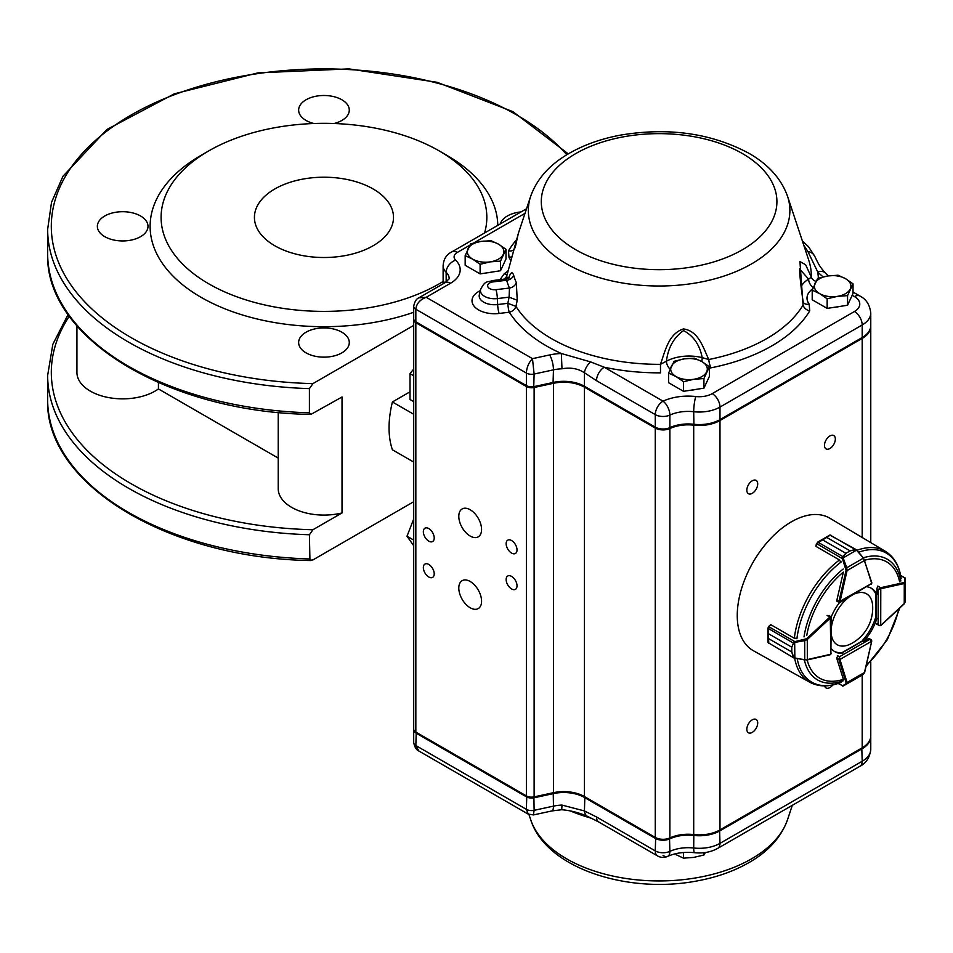 <?xml version="1.0" encoding="UTF-8"?>
<svg xmlns="http://www.w3.org/2000/svg" width="953" height="953" viewBox="0 0 953 953"><rect width="100%" height="100%" fill="white"/><g stroke="black" fill="none" stroke-linecap="round" stroke-linejoin="round"><path stroke-width="1.43" d="M309.415 412.828L310.881 414.412C168.681 412.363 44.672 338.101 47.65 253.522A276.322 159.532 0 0 0 309.415 412.828L309.415 388.621L312.918 383.618L413.697 325.426M413.697 501.731L312.918 559.923L309.939 560.233L309.415 534.752L312.918 529.737L342.02 512.94L342.02 396.996L310.881 414.412M278.216 412.387L278.216 488.663A45.744 26.41 0 0 0 342.02 512.94M76.931 325.855L76.931 372.456A45.744 26.41 0 0 0 107.558 397.377A45.744 26.41 0 0 0 158.424 388.931L278.216 458.095M443.121 281.469A162.868 94.025 180 0 1 210.851 285.007A162.868 94.025 180 0 1 208.802 150.872A162.868 94.025 180 0 1 439.13 150.872L439.13 150.872A162.868 94.025 180 0 1 484.565 232.985M274.798 245.755A69.533 40.145 0 0 0 350.585 254.451A69.533 40.145 0 0 0 393.506 217.355A69.533 40.145 0 0 0 323.972 177.21A69.533 40.145 0 0 0 254.427 217.355A69.533 40.145 0 0 0 274.798 245.755M446.897 155.351L439.13 150.872L446.897 155.351A173.839 100.363 180 0 1 497.8 225.337M413.697 312.286A173.839 100.363 180 0 1 187.05 288.175A173.839 100.363 180 0 1 201.047 155.351L208.802 150.872M334.074 123.509A25.314 14.617 0 0 0 349.286 110.107A25.314 14.617 0 0 0 323.972 95.491A25.314 14.617 0 0 0 298.646 110.107A25.314 14.617 0 0 0 306.068 120.447A25.314 14.617 0 0 0 313.871 123.509M104.77 236.666A25.314 14.617 0 0 0 132.36 239.834A25.314 14.617 0 0 0 147.989 226.326A25.314 14.617 0 0 0 122.675 211.709A25.314 14.617 0 0 0 97.361 226.326A25.314 14.617 0 0 0 104.77 236.666M306.068 352.872A25.314 14.617 0 0 0 333.657 356.041A25.314 14.617 0 0 0 349.286 342.544A25.314 14.617 0 0 0 323.972 327.927A25.314 14.617 0 0 0 298.646 342.544A25.314 14.617 0 0 0 306.068 352.872M521.065 211.911A25.314 14.617 0 0 0 500.289 223.907M158.424 388.931L158.424 382.594M413.697 414.257L392.41 401.963A92.775 53.571 120 0 0 392.41 449.78L413.697 462.074M392.41 401.963L410.016 391.802M413.697 369.061L410.016 373.636L410.016 399.51L413.697 401.63M413.697 375.756L410.016 373.636M880.203 625.704L876.438 624.155M880.715 625.49L880.941 625.239A1.096 0.631 120 0 1 880.715 625.406L880.786 588.763L878.189 589.669L880.262 587.87A1.835 1.06 -60 0 1 880.643 587.715L877.796 586.071M904.969 577.804L905.35 578.59A0.727 0.679 180 0 0 904.766 577.935L900.609 575.29M903.98 603.868L905.314 601.617L905.35 582.545L904.278 583.522L903.909 582.557L904.766 581.878L904.766 577.935L900.668 575.564M879.059 625.668L880.929 625.478L904.218 603.857L905.314 601.617L905.35 578.459A0.727 0.727 179.7 0 0 904.921 577.804M905.35 582.545L905.35 582.545A0.727 0.679 180 0 0 904.766 581.878M837.091 601.403L839.819 602.558L871.673 583.474L838.938 601.855A1.835 1.06 -60 0 1 838.997 601.379L836.877 600.164A1.835 1.06 120 0 0 837.199 601.486A1.835 1.06 120 0 0 837.318 601.534M855.401 549.774L856.795 550.524L855.401 549.774L850.088 550.894L855.198 549.5L856.449 550.191L843.202 557.874L842.416 557.97L842.917 556.623L845.883 553.324L843.238 556.814L843.322 558.339L842.452 558.672L842.416 557.97M855.198 549.5L830.23 535.086L831.123 535.312L830.23 535.086L826.811 537.432L829.765 535.109L817.662 542.126M816.507 543.46L822.606 539.874L816.733 543.651A1.835 1.06 120 0 0 816.697 543.794L816.078 546.462L839.081 559.745L840.201 561.186M856.973 550.334L863.394 557.958L864.466 560.495L863.263 558.208L846.764 567.774L847.074 570.585L846.061 570.394L842.452 558.672L816.471 543.52L815.887 546.069M863.394 557.958L856.795 550.524M843.238 556.814L817.96 542.209L816.733 543.651M843.322 558.339L846.764 567.774L845.895 568.095M794.052 641.81L791.776 647.158L794.052 641.81L806.619 638.736L829.884 617.02A1.835 1.06 -60 0 1 830.266 616.734L830.849 654.199L831.326 617.151L829.003 615.388M795.719 638.272L793.909 638.034L770.906 624.751L768.904 626.621A1.835 1.06 120 0 0 768.797 626.729L768.487 633.685L768.463 626.669L767.951 628.23M770.536 624.715L768.559 626.574L794.659 641.5L794.85 657.951L793.146 657.082L791.788 651.995L794.099 658.07L768.189 642.679L768.833 643.335L768.487 638.558L791.788 651.995L791.776 647.158L768.487 633.709L791.776 647.158M793.456 643.108L767.951 628.265L767.939 629.099L767.951 628.301M768.487 633.685L767.975 642.262L767.939 629.099M806.619 638.736L807.286 639.511L804.701 640.654L804.737 659.69L806.977 659.988L794.099 658.07L768.189 642.679M804.546 639.749L804.701 640.654L794.814 642.405M767.975 642.262L767.963 641.643M794.85 657.951L804.582 659.917M838.366 683.384L842.452 685.755A0.727 0.667 60 0 0 843.322 685.922L843.202 685.993A0.727 0.727 59.7 0 1 842.416 685.957L845.895 683.754L846.061 682.67L838.997 659.857A1.835 1.06 -60 0 1 838.938 659.452L839.45 656.76L839.974 659.452L871.673 641.226L869.601 639.427L871.673 640.63L871.066 639.654L869.136 638.546M846.061 682.67L847.074 682.515L846.764 683.932L863.263 674.45L864.55 672.175M838.092 683.48L843.202 685.993L856.449 678.381L843.238 685.838M845.895 683.754A0.727 0.667 60 0 0 846.764 683.932L843.322 685.922M869.243 638.605A1.835 1.06 120 0 0 869.196 638.57A1.835 1.06 120 0 0 868.278 638.665L863.632 641.345A36.595 21.133 120 0 0 876.879 618.414M794.683 658.249A75.597 43.647 -60 0 0 809.728 682.217L753.406 650.732A76.49 44.16 -60 0 1 737.253 615.543A76.49 44.16 -60 0 1 770.846 538.35A76.49 44.16 -60 0 1 829.896 518.253L885.325 551.287A75.597 43.647 -60 0 0 856.985 550.262M878.547 586.548A1.835 1.06 120 0 0 876.879 588.942L876.879 594.303A36.595 21.133 120 0 0 871.495 588.335A36.595 21.133 120 0 0 867.027 586.786M807.179 659.952A67.103 38.739 -60 0 0 843.369 679.31L836.877 658.726A1.835 1.06 120 0 1 838.116 656.081M831.373 648.695A36.595 21.133 120 0 0 834.899 651.721A36.595 21.133 120 0 0 842.75 653.401M806.774 635.472A67.103 38.739 -60 0 1 843.369 572.098L836.877 600.176M839.438 602.653A36.595 21.133 120 0 0 831.254 616.841M870.839 587.977A36.595 21.133 120 0 1 875.581 593.552L876.879 594.303M863.632 641.345L862.346 640.595A36.595 21.133 120 0 0 875.581 617.663L876.069 617.949M834.256 651.328A36.595 21.133 120 0 0 841.463 652.65L841.952 652.936M487.269 272.784A15.998 9.232 0 0 0 492.07 272.046M470.639 243.861L465.171 255.642L472.64 259.121L480.109 264.279L490.318 261.849L500.528 261.122L505.995 249.329L498.526 244.182L491.057 240.704L480.848 241.443L470.639 243.861M505.995 249.329L505.995 258.954L500.528 270.735L480.109 273.892L465.171 265.268L465.171 255.642M500.528 270.735L500.528 261.122M480.109 273.892L480.109 264.279M467.911 248.912A18.298 10.566 0 0 0 472.64 259.121A18.298 10.566 0 0 0 490.318 261.849A18.298 10.566 0 0 0 503.255 254.38A18.298 10.566 0 0 0 498.526 244.182A18.298 10.566 0 0 0 480.848 241.443A18.298 10.566 0 0 0 467.911 248.912M834.316 307.295A15.998 9.232 0 0 0 839.105 306.556M817.686 278.383L812.206 290.165L819.687 293.631L827.156 298.789L837.353 296.371L847.562 295.633L853.03 283.851L845.561 278.693L838.092 275.226L827.883 275.953L817.686 278.383M853.03 283.851L853.03 293.464L847.562 305.246L827.156 308.403L812.206 299.778L812.206 290.165M847.562 305.246L847.562 295.633M827.156 308.403L827.156 298.789M814.946 283.434A18.298 10.566 0 0 0 819.687 293.631A18.298 10.566 0 0 0 837.353 296.371A18.298 10.566 0 0 0 850.302 288.902A18.298 10.566 0 0 0 845.561 278.693A18.298 10.566 0 0 0 827.883 275.953A18.298 10.566 0 0 0 814.946 283.434M690.687 390.218A15.998 9.232 0 0 0 695.487 389.479M674.057 361.306L668.577 373.088L676.058 376.554L683.527 381.712L693.724 379.294L703.933 378.555L709.401 366.774L701.932 361.616L694.463 358.149L684.254 358.876L674.057 361.306M709.401 366.774L709.401 376.387L703.933 388.169L683.527 391.326L668.577 382.701L668.577 373.088M703.933 388.169L703.933 378.555M683.527 391.326L683.527 381.712M671.317 366.357A18.298 10.566 0 0 0 676.058 376.554A18.298 10.566 0 0 0 693.724 379.294A18.298 10.566 0 0 0 706.673 371.825A18.298 10.566 0 0 0 701.932 361.616A18.298 10.566 0 0 0 684.254 358.876A18.298 10.566 0 0 0 671.317 366.357M683.527 852.518L683.527 858.153L676.058 854.686M703.933 852.697L703.933 854.996L693.724 857.414L683.527 858.153M705.387 852.506L703.933 854.996M831.35 634.674A29.376 16.963 120 0 0 850.636 643.954A40.264 40.264 0 0 0 872.638 605.834A29.376 16.963 120 0 0 854.924 593.802M848.789 597.352A29.376 16.963 120 0 0 831.338 627.717M428.779 576.994A7.684 4.431 -120 0 0 432.626 577.375A7.684 4.431 -120 0 0 432.626 568.5A7.684 4.431 -120 0 0 424.931 564.069A7.684 4.431 -120 0 0 423.763 570.228A7.684 4.431 -120 0 0 428.779 576.994M428.779 541.137A7.684 4.431 -120 0 0 432.626 541.518A7.684 4.431 -120 0 0 432.626 532.644A7.684 4.431 -120 0 0 424.931 528.2A7.684 4.431 -120 0 0 423.763 534.359A7.684 4.431 -120 0 0 428.779 541.137M511.594 588.954A7.684 4.431 -120 0 0 515.43 589.335A7.684 4.431 -120 0 0 515.43 580.46A7.684 4.431 -120 0 0 507.746 576.017A7.684 4.431 -120 0 0 506.567 582.176A7.684 4.431 -120 0 0 511.594 588.954M511.594 553.085A7.684 4.431 -120 0 0 515.43 553.467A7.684 4.431 -120 0 0 515.43 544.592A7.684 4.431 -120 0 0 507.746 540.16A7.684 4.431 -120 0 0 506.567 546.319A7.684 4.431 -120 0 0 511.594 553.085M470.186 607.776A16.106 9.292 -120 0 0 478.239 608.574A16.106 9.292 -120 0 0 478.239 589.978A16.106 9.292 -120 0 0 462.134 580.687A16.106 9.292 -120 0 0 459.668 593.588A16.106 9.292 -120 0 0 470.186 607.776M470.186 536.062A16.106 9.292 -120 0 0 478.239 536.849A16.106 9.292 -120 0 0 478.239 518.265A16.106 9.292 -120 0 0 462.134 508.962A16.106 9.292 -120 0 0 459.668 521.863A16.106 9.292 -120 0 0 470.186 536.062M824.643 685.886A7.684 4.431 120 0 0 826.06 687.947A7.684 4.431 120 0 0 829.908 687.566A7.684 4.431 120 0 0 832.767 684.969M752.262 732.38A7.684 4.431 120 0 0 757.29 725.614A7.684 4.431 120 0 0 756.11 719.455A7.684 4.431 120 0 0 748.427 723.887A7.684 4.431 120 0 0 748.427 732.762A7.684 4.431 120 0 0 752.262 732.38M829.908 448.506A7.684 4.431 120 0 0 834.923 441.727A7.684 4.431 120 0 0 833.744 435.569A7.684 4.431 120 0 0 826.06 440.012A7.684 4.431 120 0 0 826.06 448.887A7.684 4.431 120 0 0 829.908 448.506M752.262 493.32A7.684 4.431 120 0 0 757.29 486.554A7.684 4.431 120 0 0 756.11 480.395A7.684 4.431 120 0 0 748.427 484.827A7.684 4.431 120 0 0 748.427 493.702A7.684 4.431 120 0 0 752.262 493.32M413.697 306.258L413.697 306.258C414.65 301.613 416.366 298.801 418.867 297.812L426.194 297.3C419.892 299.707 416.437 303.697 415.842 309.248A7.314 4.229 180 0 1 413.697 306.258L413.697 318.814A7.314 4.229 0 0 0 415.842 321.792L526.378 385.62A7.314 4.229 0 0 0 534.121 386.584L553.467 382.391A29.281 16.904 180 0 1 584.439 386.275L655.271 427.158A10.983 6.337 0 0 0 669.876 427.635A29.281 16.904 180 0 1 693.701 424.264A29.281 16.904 0 0 0 719.98 419.63L862.191 337.529A29.281 16.904 0 0 0 870.768 325.569L870.768 313.025A29.281 16.904 180 0 1 862.191 324.973L719.98 407.074A29.281 16.904 180 0 1 693.701 411.72A29.281 16.904 0 0 0 669.876 415.091A10.983 6.337 180 0 1 655.271 414.615L596.507 380.676L584.439 372.778C578.114 368.549 570.633 367.227 561.996 368.799L561.353 353.503L590.538 361.89L604.262 367.239A159.342 91.988 180 0 0 660.512 372.849L660.453 364.332A152.266 87.914 0 0 1 515.954 306.389A7.314 5.623 -32.1 0 1 509.307 312.215A7.314 1.227 83.1 0 1 507.83 303.316L515.954 306.389L517.241 300.255L509.105 297.157L509.462 288.044A7.314 5.789 156.1 0 0 516.312 282.588L517.241 300.255M515.168 247.744L518.265 233.723L506.841 275.643L518.658 232.437L530.666 196.294C536.73 179.331 548.999 165.357 567.44 154.386C582.557 145.392 600.08 139.007 620.01 135.207C668.196 127.083 711.164 133.11 748.891 153.278C768.344 164.392 781.234 178.735 787.547 196.294A130.775 75.501 180 0 1 659.107 286.007A130.775 75.501 180 0 1 530.666 196.294M508.938 277.311C510.832 272.213 512.404 271.498 513.631 275.167A147.393 85.103 0 0 0 516.312 282.588M670.09 369.192A7.314 4.086 61.5 0 1 666.445 361.199L660.453 364.332C665.087 351.478 668.446 333.621 683.48 328.94C698.62 330.929 703.266 347.905 708.77 359.519L702.206 357.649C699.716 344.807 693.486 335.801 683.527 330.62C673.783 337.541 668.089 347.726 666.445 361.199A32.938 19.012 180 0 1 702.206 357.649A7.314 2.394 104.2 0 1 701.742 361.509M812.718 288.807A25.624 14.795 0 0 0 809.157 304.055L809.728 310.869A7.314 5.647 30.9 0 1 803.045 305.103L799.936 261.587L805.607 264.708L811.36 277.204L808.609 279.122L799.686 269.08M709.401 368.096L711.081 367.822A7.314 1.954 78.7 0 1 708.77 359.519A152.266 87.914 0 0 0 803.045 305.103L803.248 302.053M507.115 274.345A7.314 4.36 -121.6 0 1 504.256 273.725L499.765 280.039M513.834 249.722A7.314 5.647 -149.1 0 1 508.485 250.853L509.045 257.667A7.314 5.48 142.8 0 0 512.059 256.274M854.424 311.524A10.983 6.337 60 0 1 862.191 324.973L862.191 337.529L719.98 419.63L719.98 407.074A10.983 6.337 60 0 0 712.225 393.625L854.424 311.524A18.298 10.566 0 0 0 854.424 296.586L852.185 295.299M418.867 297.812L445.051 282.696L449.208 278.752A21.955 12.675 0 0 0 446.159 272.32A21.955 12.675 180 0 1 443.121 265.875L443.121 278.431A21.955 12.675 0 0 0 444.574 282.97M719.98 419.63L719.205 420.07A28.185 16.272 180 0 1 693.915 424.538A30.377 17.535 0 0 0 669.197 428.04A9.887 5.706 180 0 1 656.045 427.611L585.225 386.715A30.377 17.535 0 0 0 553.074 382.701L533.74 386.882A6.218 3.598 180 0 1 527.152 386.06L526.378 385.62L526.378 373.064C526.699 367.405 528.736 362.593 532.477 358.65L534.121 374.029A7.314 4.229 180 0 1 526.378 373.064L415.842 309.248L415.842 321.792L416.616 322.245A6.218 3.598 180 0 1 416.604 322.245M861.429 337.958A28.185 16.272 180 0 1 861.405 337.97L862.191 337.529M656.045 427.611L655.271 427.158L655.271 414.615A10.983 6.337 -60 0 1 663.038 401.165A40.264 23.241 180 0 1 695.797 396.531A18.298 10.566 0 0 0 712.225 393.625M584.439 386.275L585.225 386.715L584.439 386.275L584.439 372.778A10.983 5.527 -54.3 0 1 590.538 361.89M527.152 386.06L416.616 322.245M493.106 281.897L506.651 280.265L505.65 278.991L492.224 280.611A7.314 1.227 83.1 0 1 493.106 281.897A6.874 3.967 0 0 0 487.781 286.603A6.874 3.967 0 0 0 495.917 289.676L509.462 288.044A154.469 89.177 180 0 1 506.651 280.265A7.314 5.897 164.2 0 0 513.631 275.167M503.434 279.265A7.314 5.98 -179.1 0 0 506.841 275.643A152.266 87.914 0 0 0 506.889 278.717M823.13 276.894A120.781 69.724 180 0 1 817.686 271.891L807.918 251.556L803.772 245.183M815.982 281.314A7.314 5.98 0.9 0 1 811.36 277.204A152.266 87.914 0 0 0 808.644 259.871L787.547 196.294M813.207 287.532A7.314 4.36 58.4 0 1 808.609 279.122A32.938 19.012 180 0 0 801.08 286.674M809.157 304.055A7.314 5.48 -37.2 0 1 803.355 302.53L803.284 302.244C802.295 297.026 799.317 274.19 799.686 268.77L799.686 268.77M669.197 428.04L669.876 427.635L669.876 415.091A10.983 5.587 -114.7 0 0 663.038 401.165L604.262 367.239A10.983 6.337 -60 0 0 596.507 380.676M818.377 278.169A159.342 91.988 180 0 0 817.686 271.891A10.983 7.791 -44.7 0 1 825.489 273.13L825.489 273.13C819.866 266.78 819.27 265.613 814.863 256.571L808.609 246.827L802.378 240.978M807.918 251.556A10.983 8.97 -22.1 0 1 814.863 256.571M870.768 661.882L870.768 735.859A29.281 16.904 180 0 1 862.191 747.819L719.98 829.908A29.281 16.904 180 0 1 693.701 834.554A29.281 16.904 180 0 0 669.876 837.925A10.983 6.337 180 0 1 655.271 837.449L584.439 796.565A29.281 16.904 180 0 0 553.467 792.682L553.467 383.297A29.281 16.904 180 0 1 584.439 387.168L655.271 428.064A10.983 6.337 180 0 0 669.876 428.54A29.281 16.904 180 0 1 693.701 425.157A29.281 16.904 180 0 0 719.98 420.523L862.191 338.422A29.281 16.904 180 0 0 870.768 326.474A29.281 16.904 180 0 0 870.756 326.021M444.169 283.208A21.955 12.675 180 0 1 443.121 279.324A21.955 12.675 180 0 1 443.133 278.884M553.467 383.297L534.121 387.478A7.314 4.229 180 0 1 526.378 386.513L415.842 322.698A7.314 4.229 180 0 1 413.697 319.708A7.314 4.229 180 0 1 413.733 319.255M553.467 792.682L534.121 796.875A7.314 4.229 180 0 1 526.378 795.91L415.842 732.083A7.314 4.229 180 0 1 413.697 729.105L413.697 319.708M587.81 816.53C579.531 812.778 570.835 810.515 561.722 809.728L561.996 805.082L584.439 810.943A10.983 7.052 113.6 0 0 587.787 816.518A10.983 7.052 113.6 0 0 587.81 816.53A10.983 7.052 113.6 0 0 588.084 816.638M413.733 729.545A7.314 4.229 0 0 0 413.697 729.998A7.314 4.229 0 0 0 415.842 732.988L526.378 796.803A7.314 4.229 0 0 0 534.121 797.768L553.467 793.587A29.281 16.904 180 0 1 584.439 797.458L655.271 838.354A10.983 6.337 0 0 0 669.876 838.819A29.281 16.904 180 0 1 693.701 835.447A29.281 16.904 0 0 0 719.98 830.813L862.191 748.713A29.281 16.904 0 0 0 870.768 736.752A29.281 16.904 0 0 0 870.756 736.312M861.798 748.034L862.191 761.256A10.983 6.337 -120 0 1 859.916 766.283C866.146 763.234 869.767 757.575 870.768 749.308A29.281 16.904 180 0 1 862.191 761.256L719.98 843.357A29.281 16.904 180 0 1 693.701 848.003A29.281 16.904 -0 0 0 669.876 851.374A10.983 6.337 180 0 1 655.271 850.898L596.507 816.971L584.439 810.943L584.832 796.779M669.518 838.092L669.876 851.374A10.983 5.587 65.3 0 1 667.624 856.39L667.624 856.39A10.983 5.587 65.3 0 1 663.038 855.377M596.507 816.971A10.983 6.337 120 0 0 598.77 821.998L587.798 816.507M561.996 805.082A29.281 16.904 -0 0 0 553.467 806.131L534.121 810.324L533.43 814.934L551.93 810.932A10.983 3.145 77.8 0 0 553.467 806.131L553.24 792.729M528.272 814.16L526.378 809.347L526.771 796.112M533.906 796.922L534.121 810.324A7.314 4.229 180 0 1 526.378 809.347L415.842 745.532L418.867 751L528.165 814.1L533.466 814.922M413.697 519.004L407.014 536.217L413.697 545.724M413.697 540.077L407.014 536.217M47.65 253.522L47.65 229.316A276.322 159.532 0 0 0 309.415 388.621M312.918 529.737A272.653 157.424 180 0 1 69.307 316.205M566.821 154.755A272.653 157.424 0 0 0 243.098 75.99A272.653 157.424 0 0 0 53.618 246.779A272.653 157.424 0 0 0 312.918 383.618M309.415 558.958A276.322 159.532 180 0 1 47.65 399.641L47.65 375.446A276.322 159.532 180 0 0 309.415 534.752M876.879 588.906L878.189 589.669L878.13 624.513L876.057 623.31M876.117 593.862L876.069 620.808M880.941 625.239L904.242 603.63L904.278 583.522L881.013 588.68L880.643 587.715L903.909 582.557M881.013 588.68A1.096 0.631 120 0 0 880.786 588.763L880.262 587.87M816.59 543.722L815.935 546.105M850.1 550.882L826.787 537.444L850.1 550.882L845.907 553.312L822.594 539.886L845.883 553.324M871.804 582.986L871.673 583.474A1.096 0.631 120 0 0 871.638 583.236L864.466 560.495L847.074 570.585L840.01 601.569L838.997 601.379L846.061 570.394M840.01 601.569A1.096 0.631 120 0 0 839.974 601.855L838.938 601.855M826.811 537.432L822.594 539.886M871.614 582.474L871.638 583.236M830.266 616.734L830.79 617.639A1.096 0.631 120 0 0 830.563 617.806L827.037 615.376M830.563 617.806L807.286 639.511L807.322 659.583L830.623 654.294A1.096 0.631 120 0 0 830.849 654.199L830.492 654.556M768.785 626.574L770.548 624.727M768.487 638.558L791.788 651.983M830.623 654.294L829.956 654.651M868.278 638.665L869.601 639.427L839.45 656.76L837.389 655.569M838.938 659.452L839.974 659.452A1.096 0.631 120 0 0 840.01 659.69L836.853 658.618M862.882 640.904L841.106 653.424M840.01 659.69L847.074 682.515L864.466 672.508L871.638 641.5A1.096 0.631 120 0 0 871.673 641.226L871.673 640.63M856.795 678.179L863.263 674.45L864.669 672.377L871.733 641.178M871.638 641.5L871.066 639.654M804.022 636.89A69.7 40.24 -60 0 1 843.214 569.012M863.335 557.803A69.7 40.24 -60 0 1 900.847 580.996M843.214 680.811A69.7 40.24 -60 0 1 804.38 659.941M841.261 682.288A74.525 43.028 -60 0 1 797.22 658.69M858.653 552.24A74.525 43.028 -60 0 1 901.145 578.566M796.911 638.748A74.525 43.028 -60 0 1 841.261 561.913M794.337 638.153A75.597 43.647 -60 0 1 839.438 560.007M864.728 560.221A67.103 38.739 -60 0 1 899.62 581.878M898.786 608.907A67.103 38.739 -60 0 1 866.348 665.075M569.715 810.681A152.266 87.914 -0 0 0 591.992 818.424M530.666 819.64C546.033 868.624 628.575 894.545 698.192 880.727C718.121 876.939 735.645 870.542 750.761 861.548C769.214 850.576 781.472 836.615 787.547 819.64A130.775 75.501 180 0 1 659.107 880.941A130.775 75.501 180 0 1 530.666 819.64L528.951 814.493M469.829 245.207L457.309 252.438A10.983 6.337 0 0 0 455.617 260.133A32.938 19.012 180 0 1 450.531 283.244L426.194 297.3L532.477 358.65L549.607 354.945A40.264 23.241 180 0 1 561.353 353.503A159.342 91.988 180 0 1 509.307 312.215L499.122 313.454A7.314 1.227 83.1 0 1 497.645 304.555L507.83 303.316L509.105 297.157L497.395 298.575A14.069 8.124 180 0 1 480.586 289.509C485.625 279.432 487.555 282.696 492.224 280.611M499.122 313.454A22.503 12.997 180 0 1 474.201 306.318A22.503 12.997 180 0 1 480.312 290.653M480.586 289.509L479.335 294.68A15.319 8.839 0 0 0 497.645 304.555L497.395 298.575A7.314 1.227 -96.9 0 0 495.917 289.676M742.411 153.564A117.815 68.02 180 0 1 689.591 267.364A117.815 68.02 180 0 1 545.307 184.06A117.815 68.02 180 0 1 742.411 153.564M809.728 310.869A159.342 91.988 180 0 1 711.081 367.822M524.996 213.353L473.677 242.991M504.256 273.725A25.624 14.795 0 0 0 508.14 270.616M510.784 260.955A25.624 14.795 0 0 0 509.045 257.667M508.485 250.853A159.342 91.988 180 0 1 516.562 239.751M561.996 368.799A29.281 16.904 0 0 0 553.467 369.847L553.074 382.701M695.797 396.531A10.983 1.703 -83.6 0 0 693.701 411.72L693.915 424.538M455.617 260.133A10.983 7.719 -45.6 0 0 446.159 272.32L446.159 282.005M549.607 354.945A10.983 3.145 -102.2 0 1 553.467 369.847L534.121 374.029L533.74 386.882M854.424 296.586A10.983 6.337 -60 0 1 859.916 296.038C866.194 299.159 869.815 304.817 870.768 313.025M445.051 282.696A10.983 6.337 60 0 1 450.531 283.244M443.121 265.875C443.514 259.228 446.409 254.57 451.817 251.89A10.983 6.337 60 0 1 457.309 252.438M584.439 796.565L584.439 387.168M655.271 837.449L655.271 428.064M669.876 837.925L669.876 428.54M693.701 834.554L693.701 425.157M719.98 829.908L719.98 420.523M862.191 747.819L862.191 675.069M862.191 537.504L862.191 338.422M415.842 732.083L415.842 322.698M526.378 795.91L526.378 386.513M534.121 796.875L534.121 387.478M693.82 834.566L693.701 848.003A10.983 1.703 96.4 0 0 694.57 852.685C684.314 851.72 675.332 852.959 667.624 856.39A10.983 10.983 0 0 1 657.546 855.925A10.983 6.337 120 0 1 655.271 850.898L655.664 837.663M859.916 766.283L717.716 848.384A10.983 6.337 -120 0 0 719.98 843.357L719.598 830.134M413.697 729.998L413.697 742.542A7.314 4.229 180 0 0 415.842 745.532L416.223 732.309M568.274 153.886L512.893 111.632L437.034 82.28L348.905 68.89L258.049 72.869L174.375 93.799L106.915 129.465L62.981 176.245L51.522 202.358L47.65 229.316M310.881 560.543C168.681 558.482 44.672 484.231 47.65 399.641M68.092 314.478L52.832 344.307L47.65 375.446M875.902 593.731L875.855 617.818M871.066 584.439L871.816 582.712L863.454 557.946L856.521 549.821L829.825 535.074M817.626 542.15L818.329 541.733M831.385 653.186L830.266 654.711L806.965 660L794.719 658.249M862.668 640.785L841.737 652.817M809.728 682.217C818.889 687.053 829.336 687.101 841.094 682.36M901.133 578.376C899.358 565.832 894.093 556.802 885.325 551.287M899.823 607.943L887.326 639.737L866.027 666.469M787.547 819.64L792.3 805.321M505.65 278.991L509.474 276.966L508.723 278.645M853.03 292.071L859.916 296.038M828.383 275.882L825.489 273.13M451.817 251.89L526.521 208.767M870.768 542.614L870.768 326.474M443.121 283.803L443.121 279.324M870.768 749.308L870.768 736.752M717.716 848.384C710.807 852.149 703.1 853.59 694.57 852.685M657.546 855.925L598.77 821.998M561.722 809.728L551.93 810.932M413.697 742.542C414.65 747.188 416.366 750.011 418.867 751"/></g></svg>
